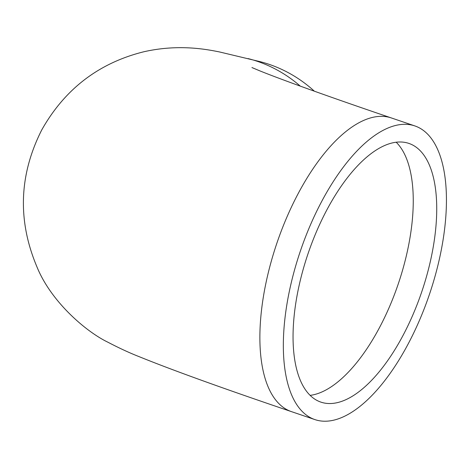 <?xml version="1.0" encoding="UTF-8"?>
<svg xmlns="http://www.w3.org/2000/svg" width="469" height="469" viewBox="0 0 469 469"><rect width="100%" height="100%" fill="white"/><g stroke="black" fill="none" stroke-linecap="round" stroke-linejoin="round"><path stroke-width="0.7" d="M431.011 289.625A155.104 68.069 108.8 0 0 414.772 125.897A155.104 68.069 108.8 0 0 300.436 250.874A155.104 68.069 108.8 0 0 315.01 419.632A155.104 68.069 108.8 0 0 431.011 289.625M423.138 287.62A136.631 59.962 108.8 0 0 408.827 143.391A136.631 59.962 108.8 0 0 308.11 253.483A136.631 59.962 108.8 0 0 320.948 402.138A136.631 59.962 108.8 0 0 423.138 287.62M314.365 91.197A155.104 139.293 -75.7 0 0 259.82 61.58L219.375 51.918C206.806 49.409 178.613 43.822 143.666 51.807C98.789 63.016 64.828 89.034 41.776 129.866C19.041 174.773 17.4 220.371 36.858 266.656C51.027 301.907 86.331 331.841 107.77 342.147C119.173 348.104 129.579 352.917 138.994 356.598C172.111 370.047 222.963 388.402 291.548 411.665L315.01 419.632M414.772 125.897L391.31 117.93A155.104 68.069 108.8 0 0 276.974 242.907A155.104 68.069 108.8 0 0 291.548 411.665M310.167 395.361A136.631 59.962 108.8 0 0 399.676 279.647A136.631 59.962 108.8 0 0 396.153 142.195M300.283 86.126A155.104 139.293 -75.7 0 0 248.066 58.584M391.31 117.93C331.02 97.493 281.019 79.454 259.674 70.796L251.935 67.554"/></g></svg>
